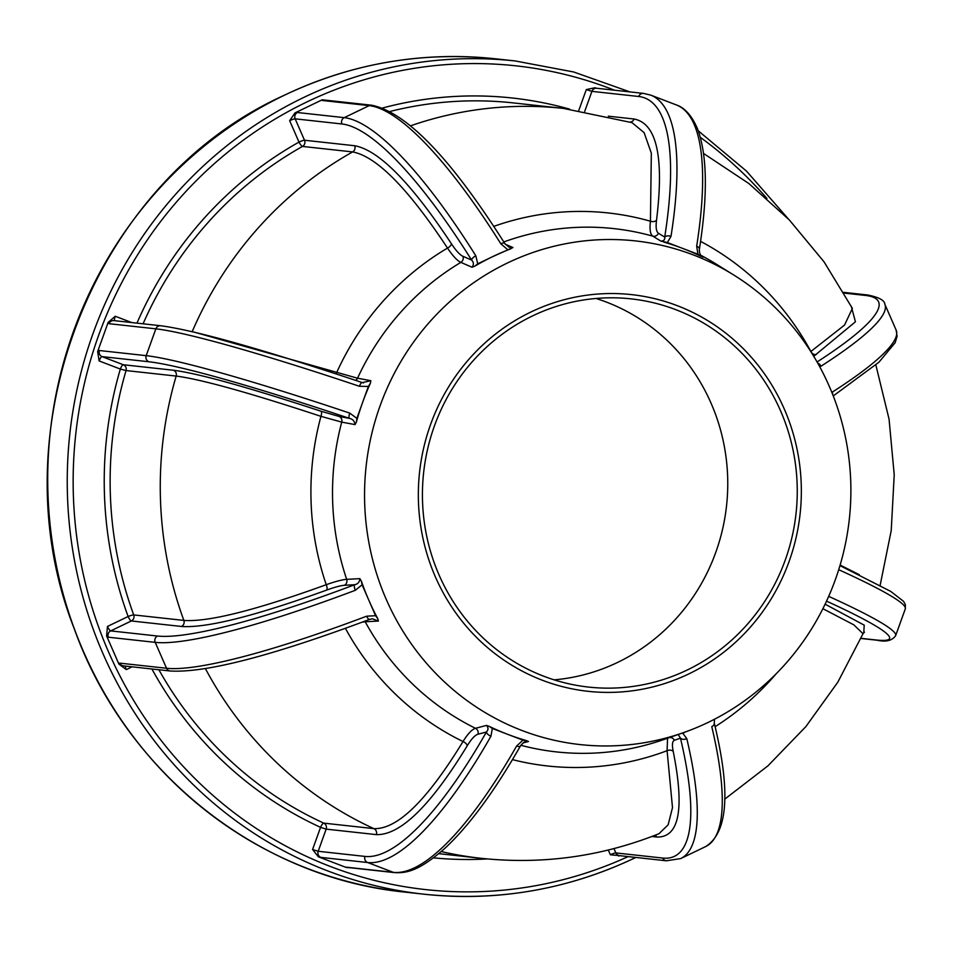 <?xml version="1.0" encoding="UTF-8"?>
<svg xmlns="http://www.w3.org/2000/svg" width="953" height="953" viewBox="0 0 953 953"><rect width="100%" height="100%" fill="white"/><g stroke="black" fill="none" stroke-linecap="round" stroke-linejoin="round"><path stroke-width="1.43" d="M688.888 673.878A199.534 191.41 96.3 0 0 784.283 409.028A199.534 191.41 96.3 0 0 530.809 312.06A199.534 191.41 96.3 0 0 435.402 576.91A199.534 191.41 96.3 0 0 688.888 673.878M507.365 263.028A253.343 243.039 -83.7 0 1 733.619 274.929A253.343 243.039 -83.7 0 1 850.457 505.495A253.343 243.039 -83.7 0 1 708.079 722.445A253.343 243.039 -83.7 0 1 683.396 732.666A253.343 243.039 -83.7 0 1 381.093 586.655A253.343 243.039 -83.7 0 1 507.365 263.028M532.501 315.931A195.27 187.324 96.3 0 0 424.693 524.984A195.27 187.324 96.3 0 0 588.549 687.077A195.27 187.324 96.3 0 0 687.196 670.019A195.27 187.324 96.3 0 0 794.993 460.954A195.27 187.324 96.3 0 0 631.148 298.873A195.27 187.324 96.3 0 0 532.501 315.931M554.169 679.846A195.27 187.324 96.3 0 0 617.687 662.383A195.27 187.324 96.3 0 0 727.401 471.521A195.27 187.324 96.3 0 0 596.018 298.468M702.218 256.762L697.953 254.248L682.658 248.399A258.847 248.316 -83.7 0 1 700.908 256.262M663.848 242.086A258.847 248.316 -83.7 0 1 682.658 248.399L667.362 242.55L660.917 241.121L652.781 236.141A263.219 252.509 96.3 0 0 503.803 241.943M505.293 244.242L512.952 247.554L492.606 256.667A258.847 248.316 -83.7 0 1 510.963 248.733M619.474 855.627L610.373 854.781L608.3 850.028M350.311 867.766L346.332 867.504A9.53 0.655 19.8 0 1 346.523 867.206L393.315 872.34A319.827 87.581 -69.1 0 0 516.609 746.044L522.923 740.159L526.437 740.624A258.847 248.316 -83.7 0 1 507.627 734.31A258.847 248.316 -83.7 0 1 489.377 726.448L492.332 728.461L522.923 740.159M492.332 728.461L490.938 736.228A319.827 87.581 110.9 0 1 367.644 862.525L320.863 857.39A9.53 0.655 19.8 0 1 318.373 856.807L346.332 867.504M318.373 856.807L312.572 849.492L320.553 827.347A4.765 1.287 114.6 0 1 323.77 823.13L373.898 828.634C397.33 829.479 427.027 800.449 463.015 741.517C467.828 733.774 471.985 729.367 475.499 728.306L486.471 725.412L489.377 726.448M132.157 666.814L126.344 669.614L118.922 664.134A9.53 2.311 64.3 0 1 119.744 663.133L166.537 668.256A319.827 46.375 -23.6 0 0 366.667 616.186L375.589 615.698L377.733 618.604A258.847 248.316 -83.7 0 1 368.847 600.259A258.847 248.316 -83.7 0 1 361.39 581.211L362.092 584.808L375.589 615.698M362.092 584.808L355.35 590.276A319.827 46.375 156.4 0 1 155.208 642.358L108.428 637.223A9.53 2.311 64.3 0 1 106.593 635.913L118.922 664.134M106.593 635.913L107.486 626.431L128.119 616.508A4.765 0.619 159.9 0 1 133.73 614.923L183.858 620.415C208.231 622.19 255.69 610.277 326.248 584.701C335.563 581.413 342.377 579.627 346.678 579.353L359.889 578.638L361.39 581.211M355.35 590.276A4.765 1.561 -110.7 0 1 354.647 584.725L344.438 585.285C340.674 585.547 334.741 587.155 326.617 590.11C254.927 616.079 206.551 628.206 181.475 626.466L131.347 620.963A4.765 1.156 64.3 0 1 128.119 616.508A381.962 366.417 -83.7 0 1 120.34 369.061L99.136 360.949L97.647 351.574A9.53 2.609 110.9 0 1 99.41 350.525L146.202 355.66A319.827 22.002 19.8 0 1 349.775 413.114L356.863 418.391L356.386 422.048A258.847 248.316 -83.7 0 1 362.616 402.404A258.847 248.316 -83.7 0 1 370.336 383.332L368.382 386.418L356.863 418.391M368.382 386.418L359.436 386.299A319.827 22.002 -160.2 0 0 155.863 328.833L109.071 323.698A9.53 2.609 110.9 0 1 108.165 322.352L97.647 351.574M108.165 322.352L115.242 316.253L131.74 322.567M136.97 323.138A381.962 366.417 -83.7 0 1 299.004 142.092L289.652 120.697L294.977 112.907A9.53 1.382 156.4 0 1 297.431 112.514L344.224 117.648A319.827 77.479 64.3 0 1 475.833 255.797L477.715 263.826L474.904 266.09A258.847 248.316 -83.7 0 1 492.606 256.667L477.715 263.826M507.496 249.495L500.813 243.765A319.827 77.479 -115.7 0 0 369.204 105.628L322.412 100.494A9.53 1.382 156.4 0 1 322.197 99.803L294.977 112.907M322.197 99.803L331.358 100.792M578.793 110.429L586.309 89.57L594.863 87.771L596.757 88.26M813.743 356.291L855.437 321.792L851.255 306.223M825.107 604.178L864.216 625.156L863.775 632.601M651.864 836.496L656.653 837.02C679.227 837.794 684.754 809.288 673.235 751.488C671.901 744.912 672.282 741.172 674.379 740.278L680.466 738.146L678.453 734.942M158.889 669.756A377.197 361.854 96.3 0 0 323.77 823.13A4.765 4.574 -83.7 0 1 326.164 829.122L376.304 834.625C400.32 835.34 430.613 805.75 467.184 745.865C471.318 739.051 474.904 735.168 477.965 734.227L486.435 731.999C488.484 729.867 488.496 727.675 486.471 725.412M356.386 422.048L355.04 424.597C354.552 421.095 352.681 419.022 349.417 418.367L339.125 416.449L320.994 411.231C247.732 387.144 198.534 373.481 173.422 370.24L123.282 364.737A4.765 4.574 -83.7 0 1 126.046 370.562A377.197 361.854 96.3 0 0 133.73 614.923A4.765 4.574 -83.7 0 1 131.347 620.963L110.703 630.898L157.495 636.032A315.062 45.684 -23.6 0 0 354.647 584.725C357.863 584.082 359.615 582.045 359.889 578.638M474.904 266.09L472.057 267.233C473.939 264.672 473.784 262.278 471.604 260.062L462.944 256.309C459.799 254.832 455.951 250.627 451.388 243.706C411.017 182.738 378.77 150.086 354.647 145.738L304.507 140.234A4.765 4.574 -83.7 0 1 302.482 146.428A377.197 361.854 96.3 0 0 143.081 323.806M660.917 241.121C663.812 240.99 665.075 239.632 664.717 237.083L658.44 233.235C656.26 231.71 655.628 227.374 656.534 220.214C664.241 157.15 656.76 123.413 634.079 119.006L608.312 116.183M840.117 565.069L859.332 574.707M864.49 632.101L863.013 633.709L853.864 624.87L822.88 608.693M658.964 833.72L668.148 824.798L672.496 807.62L667.088 750.69L667.553 738.504M326.617 590.11A4.765 1.811 69.9 0 0 326.248 584.701A278.169 266.852 -83.7 0 1 320.947 416.342C249.376 392.743 201.119 379.318 176.174 376.066L126.046 370.562L120.34 369.061A4.765 1.298 110.9 0 1 123.282 364.737L102.078 356.625A4.765 1.298 -69.1 0 0 99.136 360.949M194.591 332.24L357.542 378.21L370.86 380.7L370.336 383.332M336.04 373.874A4.765 1.692 108.3 0 0 336.885 372.099A278.169 266.852 -83.7 0 1 447.505 248.078C408.122 188.432 376.495 156.375 352.622 151.92L302.482 146.428A4.765 1.108 -119.3 0 1 299.004 142.092A4.765 0.691 156.4 0 1 304.507 140.234L295.156 118.839A4.765 0.691 -23.6 0 0 289.652 120.697M493.785 226.385A278.169 266.852 -83.7 0 1 650.434 221.215L651.328 153.159L644.109 132.646L632.065 122.675L563.449 108.416A377.197 361.854 96.3 0 0 410.66 125.784M472.057 267.233L460.847 262.385A263.219 252.509 96.3 0 0 357.542 378.21A4.765 4.372 -79.4 0 1 355.636 380.366M355.04 424.597L341.734 422.119A263.219 252.509 96.3 0 0 346.678 579.353A4.765 4.396 -93.1 0 1 344.438 585.285M377.733 618.604L378.412 621.046L365.202 621.773A263.219 252.509 96.3 0 0 475.499 728.306A4.765 4.491 -104.8 0 1 477.965 734.227M526.437 740.624L528.486 741.494L523.114 742.911M700.574 241.371A278.169 266.852 -83.7 0 1 810.884 351.49L844.537 325.08L852.387 308.403L824.059 261.861L789.31 219.929L748.867 183.536L703.552 153.457M817.674 363.01A4.765 3.478 57.4 0 1 820.938 366.238A319.827 46.375 156.4 0 0 884.837 304.233C884.646 300.362 878.94 297.276 867.73 295.001A4.765 4.574 -83.7 0 0 865.324 295.418L844.072 293.083M833.256 395.948L878.952 362.188L895.165 342.711L897.071 336.338L896.165 330.143A319.827 46.375 -23.6 0 1 832.255 392.148A4.765 3.478 57.4 0 1 832.731 394.637M584.713 111.382L591.92 91.357L638.713 96.491A315.062 86.27 -69.1 0 1 664.717 237.083A4.765 2.799 9 0 1 670.995 236.368L667.362 242.55M697.953 254.248L696.667 246.196A4.765 2.799 9 0 1 699.371 249.281L699.371 249.281C707.912 195.031 707.293 154.862 697.489 128.762C689.722 110.56 680.382 106.26 676.404 104.949L650.744 95.121A319.827 87.581 110.9 0 1 670.995 236.368M613.982 848.587L615.876 852.923L662.657 858.057A315.062 76.323 -115.7 0 0 680.466 738.146A4.765 3.097 166.6 0 0 686.791 738.646L682.789 733.214L685.41 731.952M699.371 249.281C699.204 252.914 700.276 255.475 702.564 257L702.933 257.203M500.813 243.765A4.765 1.942 -32.1 0 1 504.78 243.503L508.95 247.161L512.952 247.554M359.436 386.299A4.765 1.429 -71.4 0 1 362.2 382.558A4.765 1.429 -71.4 0 1 362.295 382.606L370.86 380.7M378.412 621.046L372.373 618.783M312.572 849.492L318.195 851.279L326.164 829.122L320.553 827.347A381.962 366.417 -83.7 0 1 151.908 668.982M528.486 741.494L525.818 741.577M297.431 112.514A4.765 4.574 -83.7 0 0 295.156 118.839L341.936 123.973A315.062 76.323 -115.7 0 1 471.604 260.062A4.765 1.942 -32.1 0 1 475.833 255.797M504.78 243.503L504.78 243.503C450.888 158.353 406.502 112.263 371.61 105.211L324.818 100.077A4.765 4.574 -83.7 0 0 322.412 100.494M99.41 350.525A4.765 4.574 -83.7 0 0 102.078 356.625L148.871 361.759A315.062 21.669 -160.2 0 1 349.417 418.367A4.765 1.429 -71.4 0 1 349.775 413.114M363.581 382.915L362.2 382.558C262.48 349.274 195.294 330.334 160.652 325.735L113.872 320.601A4.765 4.574 -83.7 0 0 109.071 323.698M369.74 619.271A4.765 1.561 -110.7 0 1 369.538 619.414L369.538 619.414A4.765 1.561 -110.7 0 1 366.667 616.186M525.865 741.565C524.841 741.363 523.054 742.78 520.529 745.818L520.529 745.818A4.765 2.251 -150.3 0 1 516.609 746.044M490.938 736.228A4.765 2.251 -150.3 0 1 486.435 731.999A315.062 86.27 -69.1 0 1 364.975 856.413L318.195 851.279A4.765 4.574 -83.7 0 0 320.863 857.39M714.464 719.253L714.25 723.017A4.765 3.097 166.6 0 1 711.772 726.627A319.827 77.479 -115.7 0 1 705.685 846.562L680.692 858.582A319.827 77.479 64.3 0 0 686.791 738.646M656.534 220.214A4.765 3.002 -172.4 0 1 650.434 221.215C649.493 229.423 650.268 234.402 652.781 236.141A4.765 4.574 -58.5 0 0 658.44 233.235M451.388 243.706A4.765 2.18 146.9 0 1 447.505 248.078C452.794 255.94 457.237 260.705 460.847 262.385A4.765 4.455 -66.6 0 0 462.944 256.309M320.994 411.231A4.765 1.692 108.3 0 1 320.947 416.342L341.734 422.119A4.765 4.372 -79.4 0 0 339.125 416.449M362.211 622.154L365.202 621.773A4.765 4.396 -93.1 0 0 364.832 621.177M495.691 58.824A419.106 402.059 96.3 0 0 283.97 95.431A419.106 402.059 96.3 0 0 52.582 544.139A419.106 402.059 96.3 0 0 404.275 892.032L423.787 894.176A419.106 402.059 -83.7 0 1 72.106 546.283A419.106 402.059 -83.7 0 1 303.483 97.575A419.106 402.059 -83.7 0 1 515.204 60.956L495.691 58.824C422.084 51.128 351.49 63.339 283.899 95.443C94.204 181.201 -3.895 430.339 74.072 628.265C125.165 771.573 257.786 877.534 404.275 892.032M520.529 745.818C494.19 791.824 468.9 826.072 444.634 848.563C419.272 870.72 406.86 873.353 394.399 872.603L347.619 867.468A4.765 4.574 -83.7 0 1 346.523 867.206M394.399 872.603A4.765 4.574 -83.7 0 1 393.315 872.34L367.644 862.525A4.765 4.574 -83.7 0 1 364.975 856.413M148.871 361.759A4.765 4.574 -83.7 0 1 146.202 355.66L155.863 328.833A4.765 4.574 -83.7 0 1 160.652 325.735M630.207 122.103A4.765 4.574 96.3 0 0 634.079 119.006M733.619 274.929L715.965 263.957A263.219 252.509 96.3 0 0 700.777 255.261M614.518 90.213A414.352 397.484 96.3 0 0 306.699 102.042A414.352 397.484 96.3 0 0 107.07 648.505A414.352 397.484 96.3 0 0 628.146 856.592M635.508 857.569A419.106 402.059 -83.7 0 1 423.787 894.176C497.43 901.872 568.071 889.661 635.687 857.545L635.889 857.45M487.352 858.939A381.962 366.417 -83.7 0 1 433.544 857.855M382.558 108.011A381.962 366.417 -83.7 0 1 569.62 109.142M766.927 198.474A414.352 397.484 96.3 0 0 700.324 137.339M817.078 361.973A315.062 45.684 -23.6 0 0 865.324 295.418M860.976 638.331L876.164 639.987A315.062 21.669 -160.2 0 0 826.537 601.14M776.385 673.557A278.169 266.852 -83.7 0 1 715.107 726.686M441.275 851.565A377.197 361.854 96.3 0 0 481.158 858.308L438.809 853.662M673.235 751.488A4.765 3.288 -11.9 0 0 667.088 750.69A278.169 266.852 -83.7 0 1 512.452 759.624M205.431 668.672A377.197 361.854 96.3 0 0 373.898 828.634A4.765 4.574 96.3 0 1 376.304 834.625M467.184 745.865A4.765 2.478 30.9 0 0 463.015 741.517A278.169 266.852 -83.7 0 1 345.403 628.325M173.422 370.24A4.765 4.574 96.3 0 1 176.174 376.066A377.197 361.854 96.3 0 0 183.858 620.415A4.765 4.574 96.3 0 1 181.475 626.466M354.647 145.738A4.765 4.574 96.3 0 1 352.622 151.92A377.197 361.854 96.3 0 0 192.184 331.668M563.449 108.416L513.31 102.912A377.197 361.854 96.3 0 0 390.015 111.465M520.85 745.282A263.219 252.509 96.3 0 0 663.776 739.54L683.396 732.666M810.884 351.49A4.765 3.657 -123.7 0 0 816.233 354.504M696.667 246.196A319.827 87.581 -69.1 0 0 676.404 104.949M371.61 105.211A4.765 4.574 -83.7 0 0 369.204 105.628L344.224 117.648A4.765 4.574 -83.7 0 0 341.936 123.973M157.495 636.032A4.765 4.574 -83.7 0 0 155.208 642.358L166.537 668.256A4.765 4.574 -83.7 0 0 170.182 670.995C205.479 673.104 271.939 655.914 369.538 619.414L372.528 618.771M828.693 596.364A319.827 22.002 19.8 0 1 895.653 635.639L905.314 608.824A319.827 22.002 -160.2 0 0 838.711 569.703M638.713 96.491A4.765 4.574 -83.7 0 1 643.501 93.394L596.721 88.26A4.765 4.574 -83.7 0 0 591.92 91.357L586.309 89.57M115.242 316.253A4.765 1.298 -69.1 0 0 114.682 320.696M107.486 626.431A4.765 1.156 -115.7 0 0 110.703 630.898A4.765 4.574 -83.7 0 0 108.428 637.223M125.379 666.076A4.765 1.156 -115.7 0 0 126.344 669.614M669.304 737.61A4.765 4.622 -109.3 0 1 674.379 740.278M610.373 854.781A4.765 0.691 156.4 0 1 615.876 852.923A4.765 4.574 -83.7 0 0 619.521 855.651L666.302 860.785A4.765 4.574 -83.7 0 1 662.657 858.057M656.653 837.02A4.765 4.574 96.3 0 0 655.247 835.197M170.182 670.995L123.39 665.861A4.765 4.574 -83.7 0 1 119.744 663.133M895.653 635.639C892.199 640.654 886.064 642.191 877.248 640.249A4.765 4.574 -83.7 0 1 876.164 639.987M788.071 218.642L746.461 171.075L698.251 130.799M629.897 91.893L573.694 71.987L515.204 60.956M875.843 364.939L889.066 419.177L894.224 474.797L891.222 530.571L880.143 585.321M863.013 633.697L837.794 682.217L805.881 726.591L767.927 765.855L724.697 799.186M659.285 833.589C601.927 856.556 542.555 864.8 481.158 858.308M896.165 330.143L884.837 304.233M843.655 292.357L867.73 295.001M650.744 95.121L643.501 93.394M714.25 723.017C730.844 791.383 727.985 832.565 705.685 846.562M666.302 860.785L680.692 858.582M619.926 855.663L618.485 855.997M839.962 565.606L890.674 591.372L903.575 601.355L905.35 604.559L905.314 608.824M877.248 640.249L860.916 638.462"/></g></svg>

